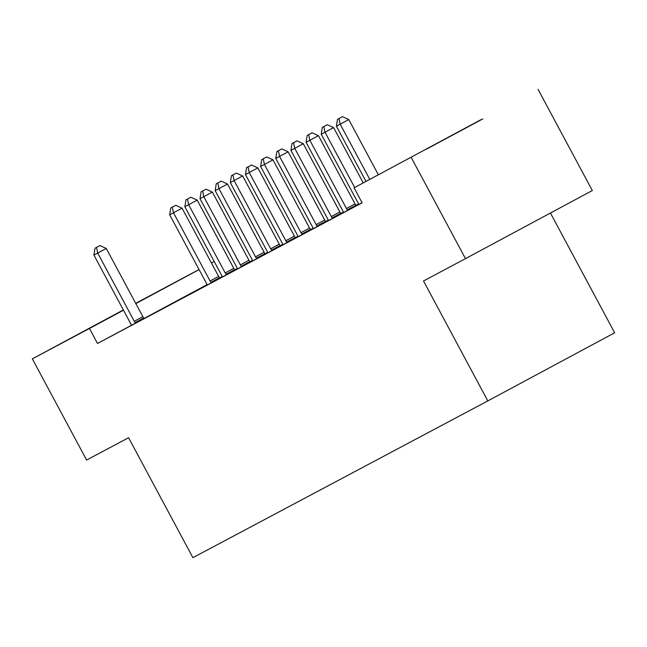 <?xml version="1.0" encoding="UTF-8"?>
<svg xmlns="http://www.w3.org/2000/svg" width="647" height="647" viewBox="0 0 647 647"><rect width="100%" height="100%" fill="white"/><g stroke="black" fill="none" stroke-linecap="round" stroke-linejoin="round"><path stroke-width="0.97" d="M426.834 148.956L482.808 118.919L426.834 148.956M123.423 310.107L87.596 329.258L123.375 310.018M135.741 303.403L146.068 297.903L135.773 303.475M358.503 204.04L355.987 205.374M343.347 212.095L340.832 213.429M328.191 220.15L325.676 221.484M313.035 228.205L310.52 229.539M297.879 236.26L295.364 237.595M282.731 244.315L280.208 245.65M267.575 252.37L265.06 253.713M252.419 260.426L249.904 261.768M237.263 268.481L234.748 269.823M480.923 119.703L354.087 187.824L480.923 119.703M411.217 157.456L465.476 258.654L592.32 190.533L538.053 89.335M550.435 213.025L614.65 332.784L487.814 400.914L192.903 557.665L128.591 437.728L86.609 460.041L32.35 358.842L123.351 309.962M135.7 303.33L199.041 269.532M211.423 262.957L214.197 261.477L211.432 262.973M358.664 204.509L362.061 202.713M293.544 142.696L296.973 140.852L292.032 143.505L293.544 142.696L294.725 148.349L290.932 150.363L327.511 218.573A4.254 1.715 -118.2 0 1 328.15 220.029L328.352 220.627L325.902 221.937L334.992 217.101L343.5 212.531L341.115 213.801L340.726 213.3A4.254 1.715 -118.2 0 1 339.869 211.957L303.289 143.739L294.725 148.349L331.296 216.559A4.254 1.715 -118.2 0 0 332.162 217.902L332.542 218.403M298.041 236.729L313.188 228.642L310.803 229.911L310.423 229.41A4.254 1.715 -118.2 0 1 309.557 228.067L272.985 159.849L264.413 164.459L300.992 232.669A4.254 1.715 -118.2 0 0 301.85 234.012L302.23 234.513M342.433 212.766L343.395 212.248M342.417 212.726L343.387 212.208M232.928 174.916L236.349 173.081L231.408 175.725L232.928 174.916L234.101 180.57L270.681 248.78L279.253 244.178L242.674 175.968L230.316 182.583L266.887 250.793A4.254 1.715 -118.2 0 1 267.534 252.257L267.737 252.848L265.286 254.158L280.491 246.022M312.129 228.876L310.6 229.645M312.105 228.836L313.075 228.326M313.091 228.359L310.625 229.677M202.616 191.027L206.045 189.191L201.104 191.835L202.616 191.027L203.797 196.68L240.369 264.89L248.941 260.288L212.362 192.078L200.004 198.694L236.584 266.904A4.254 1.715 -118.2 0 1 237.223 268.368L237.425 268.966L234.974 270.268L250.187 262.132M281.817 244.987L280.288 245.755M281.801 244.946L282.763 244.437M282.779 244.469L280.313 245.787M198.103 289.864L219.875 278.242M251.505 261.097L249.985 261.865M251.489 261.056L252.459 260.547M252.467 260.579L250.001 261.898M174.358 302.489L192.022 293.051L174.358 302.489M221.201 277.207L219.673 277.975M221.177 277.167L219.697 278.008M144.046 318.599L161.71 309.161L144.046 318.599M222.115 276.552L219.608 277.895M206.983 284.672L144.063 318.47M135.53 323.128L135.15 322.618A4.254 1.715 -118.2 0 1 134.285 321.284L97.713 253.066L106.278 248.464L142.858 316.674A4.254 1.715 -118.2 0 0 143.715 318.017L144.111 318.534L146.554 317.216L97.519 343.468L362.126 202.818L354.087 187.824M206.045 285.262L207.008 284.745M206.021 285.222L206.991 284.712M159.202 310.544L176.866 301.106L159.202 310.544M236.349 269.152L234.829 269.92M236.333 269.112L237.303 268.602M237.32 268.634L234.845 269.953M198.079 289.832L207.105 285.036M266.661 253.042L267.623 252.524M266.645 253.001L267.615 252.492M222.269 277.005L237.417 268.926L235.031 270.187L234.643 269.686A4.254 1.715 -118.2 0 1 233.785 268.343L197.206 200.133L188.641 204.735L225.213 272.945A4.254 1.715 -118.2 0 0 226.078 274.288L226.458 274.789M296.973 236.931L295.444 237.7M296.949 236.891L297.919 236.381M297.935 236.414L295.469 237.732M217.772 182.972L221.201 181.136L216.252 183.78L217.772 182.972L218.945 188.625L215.16 190.639L251.74 258.849A4.254 1.715 -118.2 0 1 252.379 260.312L252.581 260.903L250.13 262.213L259.221 257.377L267.721 252.815L265.343 254.077L264.955 253.575A4.254 1.715 -118.2 0 1 264.097 252.233L227.518 184.023L218.945 188.625L255.525 256.835A4.254 1.715 -118.2 0 0 256.382 258.177L256.77 258.679M327.277 220.821L325.756 221.589M327.261 220.781L328.231 220.271M328.247 220.303L325.773 221.622M282.885 244.784L298.032 236.697L295.647 237.967L295.267 237.465A4.254 1.715 -118.2 0 1 294.401 236.123L257.829 167.913L249.257 172.514L285.837 240.724A4.254 1.715 -118.2 0 0 286.694 242.067L287.082 242.568M357.589 204.711L356.068 205.479M357.573 204.67L358.543 204.153M358.551 204.193L356.085 205.511M278.388 150.751L281.817 148.907L276.876 151.56L278.388 150.751L279.569 156.404L316.14 224.614L324.713 220.012L288.133 151.794L275.776 158.418L312.355 226.628A4.254 1.715 -118.2 0 1 312.994 228.092L313.205 228.682L310.746 229.992L325.959 221.856M308.7 134.641L312.129 132.797L307.179 135.449L308.7 134.641L309.873 140.294L346.452 208.504L355.025 203.902L318.445 135.684L306.088 142.308L342.667 210.518A4.254 1.715 -118.2 0 1 343.306 211.973L343.508 212.572L341.058 213.882L356.271 205.746M97.519 343.468L89.48 328.474L32.35 358.842M465.476 258.654L423.502 280.968L487.814 400.914M199.082 269.605L135.838 303.58M123.48 310.212L89.48 328.474M96.532 247.413L99.961 245.577L95.02 248.222L96.532 247.413L97.713 253.066L93.92 255.08L130.5 323.298A4.254 1.715 -118.2 0 1 131.139 324.754L131.341 325.352M106.278 248.464L99.961 245.577M95.02 248.222L93.92 255.08M210.065 281L218.629 276.398L182.058 208.188L173.485 212.79L210.065 281A4.254 1.715 -118.2 0 0 210.922 282.343L211.302 282.844M172.304 207.137L175.733 205.301L170.792 207.946L172.304 207.137L173.485 212.79L169.692 214.804L206.272 283.014A4.254 1.715 -118.2 0 1 206.911 284.478L207.121 285.076M218.629 276.398A4.254 1.715 -118.2 0 0 219.495 277.741L219.883 278.25M182.058 208.188L175.733 205.301M170.792 207.946L169.692 214.804M187.46 199.082L190.889 197.246L185.948 199.891L187.46 199.082L188.641 204.735L184.848 206.749L221.428 274.959A4.254 1.715 -118.2 0 1 222.067 276.423L222.277 277.021M197.206 200.133L190.889 197.246M185.948 199.891L184.848 206.749M240.369 264.89A4.254 1.715 -118.2 0 0 241.234 266.232L241.614 266.734M248.941 260.288A4.254 1.715 -118.2 0 0 249.799 261.631L250.195 262.14M212.362 192.078L206.045 189.191M201.104 191.835L200.004 198.694M227.518 184.023L221.201 181.136M216.252 183.78L215.16 190.639M270.681 248.78A4.254 1.715 -118.2 0 0 271.538 250.122L271.926 250.624M279.253 244.178A4.254 1.715 -118.2 0 0 280.111 245.52L280.499 246.03M242.674 175.968L236.349 173.081M231.408 175.725L230.316 182.583M248.076 166.861L251.505 165.017L246.564 167.67L248.076 166.861L249.257 172.514L245.472 174.528L282.043 242.738A4.254 1.715 -118.2 0 1 282.69 244.202L282.893 244.792M257.829 167.913L251.505 165.017M246.564 167.67L245.472 174.528M263.232 158.806L266.661 156.962L261.72 159.615L263.232 158.806L264.413 164.459L260.62 166.473L297.199 234.683A4.254 1.715 -118.2 0 1 297.838 236.147L298.049 236.737M272.985 159.849L266.661 156.962M261.72 159.615L260.62 166.473M316.14 224.614A4.254 1.715 -118.2 0 0 317.006 225.957L317.386 226.458M324.713 220.012A4.254 1.715 -118.2 0 0 325.57 221.355L325.967 221.864M288.133 151.794L281.817 148.907M276.876 151.56L275.776 158.418M303.289 143.739L296.973 140.852M292.032 143.505L290.932 150.363M346.452 208.504A4.254 1.715 -118.2 0 0 347.31 209.846L347.698 210.348M355.025 203.902A4.254 1.715 -118.2 0 0 355.882 205.245L356.279 205.754M318.445 135.684L312.129 132.797M307.179 135.449L306.088 142.308M363.242 182.907L333.601 127.629L325.029 132.239L354.669 187.509M323.856 126.586L327.285 124.742L322.335 127.394L323.856 126.586L325.029 132.239L321.244 134.252L357.815 202.462A4.254 1.715 -118.2 0 1 358.462 203.918L358.664 204.517M333.601 127.629L327.285 124.742M322.335 127.394L321.244 134.252M378.358 174.787L348.757 119.574L340.185 124.184L369.793 179.389M339.004 118.53L342.433 116.686L337.491 119.339L339.004 118.53L340.185 124.184L336.4 126.197L366.008 181.419M348.757 119.574L342.433 116.686M337.491 119.339L336.4 126.197M134.285 321.284L142.858 316.674M135.15 322.618L143.715 318.017M210.922 282.343L219.495 277.741M225.213 272.945L233.785 268.343M226.078 274.288L234.643 269.686M241.234 266.232L249.799 261.631M255.525 256.835L264.097 252.233M256.382 258.177L264.955 253.575M271.538 250.122L280.111 245.52M285.837 240.724L294.401 236.123M286.694 242.067L295.267 237.465M300.992 232.669L309.557 228.067M301.85 234.012L310.423 229.41M317.006 225.957L325.57 221.355M331.296 216.559L339.869 211.957M332.162 217.902L340.726 213.3M347.31 209.846L355.882 205.245"/></g></svg>
